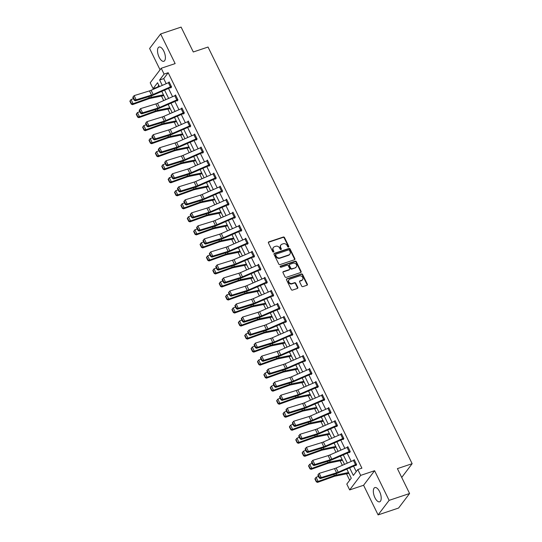 <?xml version="1.0" encoding="UTF-8"?>
<svg xmlns="http://www.w3.org/2000/svg" width="542" height="542" viewBox="0 0 542 542"><rect width="100%" height="100%" fill="white"/><g stroke="black" fill="none" stroke-linecap="round" stroke-linejoin="round"><path stroke-width="0.81" d="M288.5 247.05A0.664 0.569 37.2 0 0 288.778 246.285L284.516 237.579A0.942 0.813 37.2 0 0 283.31 237.03L268.839 241.874A0.942 0.813 37.2 0 0 268.439 242.958L272.701 251.671A0.664 0.569 37.2 0 0 273.825 251.292L273.276 250.167A3.022 2.595 37.2 0 1 273.439 247.477A3.022 2.595 37.2 0 1 274.564 246.678L275.77 246.278A3.022 2.595 37.2 0 1 279.625 248.04L280.18 249.164A0.664 0.569 37.2 0 0 281.305 248.792L280.749 247.66A3.022 2.595 37.2 0 1 280.912 244.977A3.022 2.595 37.2 0 1 282.036 244.178L283.242 243.771A3.022 2.595 37.2 0 1 287.104 245.533L287.653 246.664A0.664 0.569 37.2 0 0 288.5 247.05M288.54 247.03A0.664 0.569 37.2 0 0 288.48 246.678L284.218 237.972A0.942 0.813 37.2 0 0 283.012 237.416L268.541 242.267A0.942 0.813 37.2 0 0 268.371 242.342M273.588 252.037A0.664 0.569 37.2 0 0 273.527 251.684L272.978 250.56L273.276 250.167M281.068 249.53A0.664 0.569 37.2 0 0 281.007 249.185L280.451 248.053L280.749 247.66M379.59 491.628A7.507 3.313 -108.5 0 0 374.888 487.57A7.507 3.313 -108.5 0 0 374.949 497.752A7.507 3.313 -108.5 0 0 379.651 501.811A7.507 3.313 -108.5 0 0 379.59 491.628M163.779 51.104A7.507 3.313 -108.5 0 0 159.077 47.046A7.507 3.313 -108.5 0 0 159.138 57.228A7.507 3.313 -108.5 0 0 163.84 61.287A7.507 3.313 -108.5 0 0 163.779 51.104M301.67 286.068A0.942 0.813 37.2 0 0 302.876 286.616L306.935 285.261A0.942 0.813 37.2 0 0 307.341 284.171L302.599 274.496A0.942 0.813 37.2 0 0 301.399 273.947L286.928 278.791A0.942 0.813 37.2 0 0 286.522 279.882L291.264 289.55A0.942 0.813 37.2 0 0 292.47 290.106L297.368 288.459A0.942 0.813 37.2 0 0 297.775 287.375L295.742 283.236A0.942 0.813 37.2 0 0 294.543 282.687L292.111 283.5A2.527 2.168 37.2 0 1 289.238 282.572A2.527 2.168 37.2 0 1 289.022 279.78A2.527 2.168 37.2 0 1 289.963 279.11L299.489 275.925A2.527 2.168 37.2 0 1 302.355 276.847A2.527 2.168 37.2 0 1 302.572 279.645A2.527 2.168 37.2 0 1 301.637 280.309L300.044 280.837A0.942 0.813 37.2 0 0 299.645 281.928L301.67 286.068M409.589 493.511L398.58 508.044L378.099 514.9L389.115 500.361L409.589 493.511L397.401 468.627L412.144 463.688L208.033 47.046L193.291 51.985L181.103 27.1L160.628 33.956L175.147 63.597L161.225 68.258L164.09 74.105L168.183 72.73L361.907 468.166L357.808 469.541L360.674 475.381L349.658 489.921L346.799 484.074L351.263 478.186L346.812 469.108M389.115 500.361L374.597 470.72L360.674 475.381M294.448 259.767A0.942 0.813 37.2 0 0 294.855 258.683L290.112 249.008A0.942 0.813 37.2 0 0 288.906 248.46L274.442 253.304A0.942 0.813 37.2 0 0 274.035 254.394L278.778 264.062A0.942 0.813 37.2 0 0 279.977 264.618L294.448 259.767M296.359 261.752L301.095 271.427A0.942 0.813 37.2 0 1 300.695 272.511L286.223 277.362A0.942 0.813 37.2 0 1 285.017 276.806L282.992 272.667A0.942 0.813 37.2 0 1 283.391 271.583L289.259 269.618A0.942 0.813 37.2 0 0 289.665 268.527L288.317 265.783A0.942 0.813 37.2 0 0 287.111 265.234L281.007 267.274A0.664 0.569 37.2 0 1 280.444 266.129L295.153 261.203A0.942 0.813 37.2 0 1 296.359 261.752L296.061 262.145L300.796 271.82L301.095 271.427M160.628 33.956L149.612 48.489L160.053 69.803M401.724 477.448L412.144 463.688M168.183 72.73L163.718 78.624L166.191 83.671M168.515 88.414L172.573 96.7M174.897 101.442L178.955 109.721M181.279 114.464L185.337 122.749M187.654 127.492L191.712 135.778M194.036 140.52L198.094 148.799M200.418 153.542L204.476 161.828M206.8 166.57L210.858 174.849M213.182 179.592L217.24 187.878M219.564 192.62L223.622 200.899M225.946 205.642L230.004 213.927M232.322 218.67L236.38 226.956M238.704 231.698L242.762 239.977M245.086 244.72L249.144 253.006M251.468 257.748L255.526 266.027M257.85 270.77L261.908 279.055M264.232 283.798L268.29 292.077M270.614 296.82L274.672 305.105M276.989 309.848L281.047 318.134M283.371 322.869L287.429 331.155M289.753 335.898L293.811 344.184M296.135 348.926L300.193 357.205M302.517 361.948L306.576 370.233M308.899 374.976L312.958 383.255M315.281 387.997L319.34 396.283M321.657 401.026L325.715 409.305M328.039 414.047L332.097 422.333M334.421 427.076L338.479 435.362M340.803 440.104L344.861 448.383M347.185 453.126L351.243 461.411M353.567 466.154L356.243 471.615M169.334 82.343L171.367 86.524A3.367 0.874 153.9 0 0 170.439 86.883L153.149 94.457A4.81 1.247 -26.1 0 1 151.53 95.067L136.171 99.803L135.283 100.832L150.642 96.097A7.222 1.87 153.9 0 0 153.074 95.182L170.357 87.608L170.845 87.919L171.59 86.937L169.131 81.923L168.609 82.614M177.017 100.527L177.227 100.941L177.966 99.958L175.513 94.952L174.991 95.643M182.098 108.393L184.131 112.573A3.367 0.874 153.9 0 0 183.196 112.932L165.913 120.507A4.81 1.247 -26.1 0 1 164.294 121.117L148.935 125.852L148.041 126.882L163.406 122.146A7.222 1.87 153.9 0 0 165.832 121.232L183.121 113.657L183.602 113.969L184.348 112.987L181.895 107.973L181.374 108.664M189.578 125.961L187.532 121.787A3.367 0.874 153.9 0 1 188.467 121.422L190.513 125.602A3.367 0.874 153.9 0 0 189.578 125.961L172.295 133.535A4.81 1.247 -26.1 0 1 170.676 134.145L155.317 138.874L154.423 139.904L169.781 135.175A7.222 1.87 153.9 0 0 172.214 134.26L189.497 126.686L189.985 126.991L190.73 126.008L188.277 121.001L187.756 121.693M196.163 139.599L196.367 140.019L197.112 139.037L194.659 134.03L194.131 134.721M201.245 147.471L203.27 151.652A3.367 0.874 153.9 0 0 202.342 152.011L185.059 159.585A4.81 1.247 -26.1 0 1 183.44 160.195L168.074 164.931L167.187 165.954L182.546 161.225A7.222 1.87 153.9 0 0 184.978 160.31L202.261 152.736L202.749 153.047L203.494 152.065L201.041 147.051L200.513 147.742M208.927 165.656L209.131 166.069L209.876 165.086L207.417 160.08L206.895 160.771M215.303 178.677L215.513 179.097L216.258 178.115L213.799 173.101L213.277 173.792M220.384 186.543L222.416 190.73A3.367 0.874 153.9 0 0 221.488 191.089L204.198 198.663A4.81 1.247 -26.1 0 1 202.579 199.266L187.22 204.002L186.326 205.032L201.692 200.296A7.222 1.87 153.9 0 0 204.117 199.381L221.671 191.705L221.895 192.119L222.633 191.136L220.181 186.13L219.659 186.821M228.067 204.727L228.27 205.147L229.015 204.165L226.563 199.151L226.041 199.842M235.194 216.773L235.174 216.78A3.367 0.874 153.9 0 0 234.246 217.139L216.963 224.713A4.81 1.247 -26.1 0 1 215.343 225.323L199.984 230.052L199.09 231.082L214.449 226.346A7.222 1.87 153.9 0 0 216.881 225.438L234.164 217.864L234.652 218.169L235.397 217.186L232.945 212.179L232.423 212.87M239.53 225.621L241.556 229.801A3.367 0.874 153.9 0 0 240.628 230.16L223.345 237.735A4.81 1.247 -26.1 0 1 221.725 238.345L206.36 243.08L205.472 244.11L220.831 239.374A7.222 1.87 153.9 0 0 223.263 238.46L240.546 230.885L241.034 231.197L241.779 230.215L239.327 225.208L238.798 225.892M247.213 243.805L247.416 244.225L248.161 243.243L245.709 238.229L245.18 238.92M252.294 251.671L254.32 255.851A3.367 0.874 153.9 0 0 253.392 256.217L236.102 263.785A4.81 1.247 -26.1 0 1 234.483 264.394L219.124 269.13L218.236 270.16L233.595 265.424A7.222 1.87 153.9 0 0 236.027 264.51L253.575 256.833L253.798 257.247L254.544 256.264L252.084 251.258L251.563 251.949M259.774 269.238L257.728 265.065A3.367 0.874 153.9 0 1 258.656 264.706L260.702 268.879A3.367 0.874 153.9 0 0 259.774 269.238L242.484 276.813A4.81 1.247 -26.1 0 1 240.865 277.423L225.506 282.158L224.618 283.188L239.977 278.452A7.222 1.87 153.9 0 0 242.403 277.538L259.693 269.963L260.18 270.275L260.926 269.293L258.466 264.279L257.945 264.97M266.352 282.883L266.562 283.297L267.301 282.314L264.848 277.308L264.327 277.999M271.434 290.749L273.466 294.929A3.367 0.874 153.9 0 0 272.531 295.288L255.248 302.863A4.81 1.247 -26.1 0 1 253.629 303.473L238.27 308.208L237.376 309.238L252.741 304.502A7.222 1.87 153.9 0 0 255.167 303.588L272.457 296.013L272.938 296.325L273.683 295.343L271.23 290.329L270.709 291.02M279.116 308.933L279.32 309.346L280.065 308.364L277.612 303.357L277.091 304.048M285.498 321.955L285.702 322.375L286.447 321.392L283.994 316.386L283.466 317.07M290.58 329.827L292.605 334.007A3.367 0.874 153.9 0 0 291.677 334.367L274.394 341.941A4.81 1.247 -26.1 0 1 272.775 342.551L257.409 347.286L256.522 348.31L271.881 343.581A7.222 1.87 153.9 0 0 274.313 342.666L291.596 335.091L292.084 335.403L292.829 334.421L290.377 329.407L289.848 330.098M298.263 348.005L298.466 348.425L299.211 347.442L296.752 342.436L296.23 343.127M303.337 355.877L305.37 360.057A3.367 0.874 153.9 0 0 304.441 360.416L287.152 367.991A4.81 1.247 -26.1 0 1 285.532 368.601L270.173 373.336L269.286 374.366L284.645 369.63A7.222 1.87 153.9 0 0 287.07 368.716L304.36 361.141L304.848 361.453L305.586 360.471L303.134 355.457L302.612 356.148M310.823 373.445L308.777 369.265A3.367 0.874 153.9 0 1 309.706 368.906L311.752 373.079A3.367 0.874 153.9 0 0 310.823 373.445L293.534 381.012A4.81 1.247 -26.1 0 1 291.914 381.622L276.555 386.358L275.661 387.388L291.027 382.652A7.222 1.87 153.9 0 0 293.452 381.737L311.006 374.061L311.23 374.475L311.968 373.492L309.516 368.485L308.994 369.177M317.402 387.083L317.605 387.503L318.35 386.521L315.898 381.507L315.376 382.198M323.784 400.111L323.987 400.524L324.733 399.542L322.28 394.535L321.758 395.226M330.166 413.133L330.369 413.553L331.115 412.57L328.662 407.557L328.134 408.248M336.548 426.161L336.751 426.574L337.497 425.592L335.044 420.585L334.516 421.276M341.629 434.027L343.655 438.207A3.367 0.874 153.9 0 0 342.727 438.566L325.437 446.141A4.81 1.247 -26.1 0 1 323.818 446.75L308.459 451.486L307.571 452.516L322.93 447.78A7.222 1.87 153.9 0 0 325.363 446.865L342.646 439.291L343.133 439.603L343.879 438.62L341.419 433.614L340.898 434.305M349.305 452.211L349.515 452.631L350.254 451.649L347.801 446.635L347.28 447.326M354.387 460.077L356.419 464.257A3.367 0.874 153.9 0 0 355.491 464.623L338.201 472.19A4.81 1.247 -26.1 0 1 336.582 472.8L321.223 477.536L320.329 478.566L335.694 473.83A7.222 1.87 153.9 0 0 338.12 472.915L355.674 465.239L355.891 465.653L356.636 464.67L354.183 459.663L353.662 460.354M158.738 85.196L157.315 87.56M161.482 96.07L163.691 100.588M167.864 109.098L170.073 113.617M174.246 122.126L176.455 126.638M180.622 135.148L182.837 139.667M187.004 148.176L189.219 152.688M193.386 161.198L195.601 165.716M199.768 174.226L201.983 178.738M206.15 187.247L208.358 191.766M212.532 200.276L214.74 204.795M218.914 213.297L221.122 217.816M225.289 226.326L227.505 230.845M231.671 239.354L233.887 243.866M238.053 252.376L240.269 256.894M244.435 265.404L246.651 269.916M250.817 278.425L253.026 282.944M257.199 291.454L259.408 295.973M263.581 304.475L265.79 308.994M269.957 317.504L272.172 322.023M276.339 330.532L278.554 335.044M282.721 343.553L284.936 348.072M289.103 356.582L291.318 361.094M295.485 369.603L297.693 374.122M301.867 382.632L304.076 387.144M308.249 395.653L310.458 400.172M314.624 408.682L316.84 413.2M321.006 421.71L323.222 426.222M327.388 434.731L329.604 439.25M333.77 447.76L335.986 452.272M340.152 460.781L342.361 465.3M346.534 473.81L349.692 480.253M374.597 470.72L363.58 485.259L378.099 514.9M363.58 485.259L349.658 489.921M157.166 87.269L153.074 88.637L150.209 82.797L161.225 68.258M349.637 467.868L353.343 475.436L357.808 469.541M164.09 74.105L159.619 79.992L162.268 85.392M164.592 90.135L168.65 98.42M170.974 103.163L175.025 111.442M177.349 116.184L181.407 124.47M183.731 129.213L187.789 137.492M190.113 142.234L194.172 150.52M196.495 155.263L200.554 163.548M202.877 168.284L206.936 176.57M209.259 181.313L213.318 189.598M215.635 194.341L219.693 202.62M222.017 207.362L226.075 215.648M228.399 220.391L232.457 228.67M234.781 233.412L238.839 241.698M241.163 246.441L245.221 254.72M247.545 259.462L251.603 267.748M253.927 272.49L257.985 280.776M260.302 285.519L264.361 293.798M266.684 298.54L270.743 306.826M273.066 311.569L277.125 319.848M279.448 324.59L283.507 332.876M285.83 337.619L289.889 345.898M292.213 350.64L296.271 358.926M298.595 363.668L302.653 371.954M304.97 376.697L309.028 384.976M311.352 389.718L315.41 398.004M317.734 402.747L321.792 411.026M324.116 415.768L328.174 424.054M330.498 428.797L334.556 437.076M336.88 441.818L340.938 450.104M343.262 454.846L347.32 463.132M159.443 86.632L157.539 82.743L153.074 88.637M344.495 464.365L340.437 456.086M338.113 451.344L334.055 443.058M331.731 438.315L327.673 430.03M325.349 425.287L321.291 417.008M318.967 412.266L314.909 403.98M312.585 399.237L308.527 390.958M306.203 386.216L302.151 377.93M299.828 373.187L295.769 364.908M293.446 360.166L289.387 351.88M287.064 347.137L283.005 338.858M280.681 334.116L276.623 325.83M274.299 321.088L270.241 312.802M267.917 308.059L263.859 299.78M261.535 295.038L257.484 286.752M255.16 282.009L251.102 273.73M248.778 268.988L244.72 260.702M242.396 255.959L238.338 247.68M236.014 242.938L231.956 234.652M229.632 229.91L225.574 221.624M223.25 216.881L219.192 208.602M216.868 203.86L212.816 195.574M210.492 190.831L206.434 182.552M204.11 177.81L200.052 169.524M197.728 164.782L193.67 156.502M191.346 151.76L187.288 143.474M184.964 138.732L180.906 130.446M178.582 125.703L174.524 117.424M172.2 112.682L168.149 104.396M165.825 99.653L161.767 91.374M163.718 78.624L159.619 79.992M280.912 244.977L280.614 245.363A3.022 2.595 37.2 0 0 280.451 248.053M273.439 247.477L273.141 247.87A3.022 2.595 37.2 0 0 272.978 250.56M294.618 259.693A0.942 0.813 37.2 0 0 294.557 259.076L289.814 249.401A0.942 0.813 37.2 0 0 288.615 248.853L274.144 253.697A0.942 0.813 37.2 0 0 273.974 253.778M289.428 250.289A0.664 0.569 37.2 0 0 288.588 249.903L275.885 254.157A0.664 0.569 37.2 0 0 275.607 254.916L276.183 256.109A3.022 2.595 37.2 0 0 280.045 257.87L288.723 254.964A3.022 2.595 37.2 0 0 289.848 254.164A3.022 2.595 37.2 0 0 290.011 251.474L289.428 250.289M275.641 254.333L275.343 254.726A0.664 0.569 37.2 0 0 275.309 255.309L275.607 254.916M289.848 254.164L289.55 254.557A3.022 2.595 37.2 0 1 288.425 255.357L279.747 258.263A3.022 2.595 37.2 0 1 275.892 256.502L275.309 255.309M300.857 272.436A0.942 0.813 37.2 0 0 300.796 271.82M289.611 269.367L289.313 269.76A0.942 0.813 37.2 0 1 288.961 270.011L283.093 271.976A0.942 0.813 37.2 0 0 282.931 272.05M296.061 262.145A0.942 0.813 37.2 0 0 294.855 261.596L280.146 266.522A0.664 0.569 37.2 0 0 280.099 266.542M295.349 267.579A2.527 2.168 37.2 0 0 296.291 266.915A2.527 2.168 37.2 0 0 296.067 264.117A2.527 2.168 37.2 0 0 293.202 263.195L289.848 264.313A0.942 0.813 37.2 0 0 289.442 265.404L290.79 268.148A0.942 0.813 37.2 0 0 291.996 268.703L295.051 267.972A2.527 2.168 37.2 0 0 295.993 267.308L296.291 266.915M289.496 264.564L289.198 264.957A0.942 0.813 37.2 0 0 289.143 265.797L289.442 265.404M295.051 267.972L291.698 269.096A0.942 0.813 37.2 0 1 290.492 268.541L289.143 265.797M302.572 279.645L302.28 280.038A2.527 2.168 37.2 0 1 301.338 280.702L299.746 281.23A0.942 0.813 37.2 0 0 299.584 281.312M289.022 279.78L288.723 280.173A2.527 2.168 37.2 0 0 288.94 282.965A2.527 2.168 37.2 0 0 291.813 283.893L292.111 283.5M297.538 288.385A0.942 0.813 37.2 0 0 297.477 287.768L295.444 283.629A0.942 0.813 37.2 0 0 294.245 283.073L291.813 283.893M307.104 285.18A0.942 0.813 37.2 0 0 307.043 284.564L302.3 274.889A0.942 0.813 37.2 0 0 301.101 274.34L286.63 279.184A0.942 0.813 37.2 0 0 286.461 279.265M130.094 100.832L129.856 101.205L131.286 104.125L131.523 103.752L130.094 100.832L131.056 99.532L133.454 98.671M131.056 99.532L133.102 103.705L149.287 97.878A7.222 1.87 -26.1 0 1 151.516 97.235L163.44 94.803M131.523 103.752L133.102 103.705L132.505 104.64L131.286 104.125M163.833 95.595L150.181 98.38A4.81 1.247 153.9 0 0 148.698 98.807L132.505 104.64M170.622 87.506L171.34 87.269M132.776 97.289L134.125 95.629L136.171 99.803L134.565 99.803L133.129 96.882L132.776 97.289L134.206 100.216L134.565 99.803M169.321 82.35A3.367 0.874 153.9 0 0 168.393 82.709L151.103 90.284A4.81 1.247 -26.1 0 1 149.484 90.893L134.125 95.629L133.129 96.882M134.206 100.216L135.283 100.832M136.476 113.854L136.238 114.227L137.668 117.153L137.905 116.781L136.476 113.854L137.438 112.56L139.829 111.693M137.438 112.56L139.484 116.733L155.669 110.907A7.222 1.87 -26.1 0 1 157.898 110.256L169.822 107.824M137.905 116.781L139.484 116.733L138.887 117.661L137.668 117.153M170.215 108.617L156.563 111.401A4.81 1.247 153.9 0 0 155.08 111.835L138.887 117.661M142.858 126.882L142.621 127.255L144.05 130.175L144.287 129.802L142.858 126.882L143.82 125.581L146.211 124.721M143.82 125.581L145.859 129.762L162.051 123.928A7.222 1.87 -26.1 0 1 164.28 123.285L176.204 120.852M144.287 129.802L145.859 129.762L145.27 130.69L144.05 130.175M176.597 121.645L162.939 124.43A4.81 1.247 153.9 0 0 161.455 124.856L145.27 130.69M177.762 99.545L177.749 99.552A3.367 0.874 153.9 0 0 176.821 99.911L159.531 107.485A4.81 1.247 -26.1 0 1 157.912 108.095L142.553 112.824L141.658 113.854L157.024 109.118A7.222 1.87 153.9 0 0 159.45 108.21L177.715 100.29M139.159 110.317L140.507 108.651L142.553 112.824L140.947 112.831L139.511 109.904L139.159 110.317L140.588 113.237L140.947 112.831M177.749 99.552L175.703 95.372A3.367 0.874 153.9 0 0 174.775 95.738L157.485 103.305A4.81 1.247 -26.1 0 1 155.866 103.915L140.507 108.651L139.511 109.904M140.588 113.237L141.658 113.854M183.386 113.556L184.097 113.319M145.541 123.339L146.889 121.679L148.935 125.852L147.322 125.852L145.893 122.932L145.541 123.339L146.97 126.266L147.322 125.852M182.085 108.4A3.367 0.874 153.9 0 0 181.157 108.759L163.867 116.334A4.81 1.247 -26.1 0 1 162.248 116.943L146.889 121.679L145.893 122.932M146.97 126.266L148.041 126.882M149.233 139.904L148.996 140.276L150.432 143.203L150.669 142.831L149.233 139.904L150.195 138.61L152.593 137.749M150.195 138.61L152.241 142.783L168.433 136.957A7.222 1.87 -26.1 0 1 170.662 136.313L182.586 133.874M150.669 142.831L152.241 142.783L151.652 143.711L150.432 143.203M182.972 134.667L169.321 137.458A4.81 1.247 153.9 0 0 167.837 137.885L151.652 143.711M155.615 152.932L155.378 153.305L156.814 156.225L157.051 155.852L155.615 152.932L156.577 151.638L158.975 150.771M156.577 151.638L158.623 155.811L174.815 149.978A7.222 1.87 -26.1 0 1 177.038 149.335L188.968 146.902M157.051 155.852L158.623 155.811L158.027 156.74L156.814 156.225M189.354 147.695L175.703 150.48A4.81 1.247 153.9 0 0 174.219 150.913L158.027 156.74M161.997 165.96L161.76 166.333L163.189 169.253L163.433 168.88L161.997 165.96L162.959 164.66L165.357 163.799M162.959 164.66L165.005 168.833L181.197 163.006A7.222 1.87 -26.1 0 1 183.42 162.363L195.35 159.924M163.433 168.88L165.005 168.833L164.409 169.768L163.189 169.253M195.737 160.717L182.085 163.508A4.81 1.247 153.9 0 0 180.601 163.935L164.409 169.768M189.768 126.584L190.479 126.34M151.916 136.367L153.271 134.701L155.317 138.874L153.704 138.881L152.275 135.954L151.916 136.367L153.352 139.287L153.704 138.881M187.532 121.787L170.249 129.362A4.81 1.247 -26.1 0 1 168.63 129.965L153.271 134.701L152.275 135.954M153.352 139.287L154.423 139.904M196.909 138.617L196.888 138.623A3.367 0.874 153.9 0 0 195.96 138.982L178.677 146.557A4.81 1.247 -26.1 0 1 177.058 147.167L161.692 151.902L160.805 152.932L176.164 148.196A7.222 1.87 153.9 0 0 178.596 147.282L196.861 139.369M158.298 149.396L159.653 147.729L161.692 151.902L160.086 151.902L158.657 148.982L158.298 149.396L159.734 152.316L160.086 151.902M196.888 138.623L194.842 134.45A3.367 0.874 153.9 0 0 193.914 134.809L176.631 142.383A4.81 1.247 -26.1 0 1 175.012 142.993L159.653 147.729L158.657 148.982M159.734 152.316L160.805 152.932M202.525 152.634L203.243 152.39M164.68 162.417L166.028 160.75L168.074 164.931L166.469 164.931L165.039 162.004L164.68 162.417L166.109 165.344L166.469 164.931M201.224 147.478A3.367 0.874 153.9 0 0 200.296 147.837L183.013 155.412A4.81 1.247 -26.1 0 1 181.394 156.021L166.028 160.75L165.039 162.004M166.109 165.344L167.187 165.954M168.379 178.982L168.142 179.355L169.571 182.275L169.809 181.909L168.379 178.982L169.341 177.688L171.739 176.821M169.341 177.688L171.387 181.861L187.579 176.028A7.222 1.87 -26.1 0 1 189.802 175.384L201.732 172.952M169.809 181.909L171.387 181.861L170.791 182.79L169.571 182.275M202.119 173.745L188.467 176.529A4.81 1.247 153.9 0 0 186.983 176.963L170.791 182.79M208.724 165.039L206.678 160.859A3.367 0.874 153.9 0 1 207.606 160.5L209.652 164.673A3.367 0.874 153.9 0 0 208.724 165.039L191.434 172.607A4.81 1.247 -26.1 0 1 189.815 173.216L174.456 177.952L173.569 178.982L188.928 174.246A7.222 1.87 153.9 0 0 191.36 173.332L209.625 165.418M171.062 175.445L172.41 173.779L174.456 177.952L172.851 177.952L171.414 175.032L171.062 175.445L172.492 178.365L172.851 177.952M206.678 160.859L189.395 168.433A4.81 1.247 -26.1 0 1 187.776 169.043L172.41 173.779L171.414 175.032M172.492 178.365L173.569 178.982M174.761 192.01L174.524 192.383L175.954 195.303L176.191 194.93L174.761 192.01L175.723 190.709L178.115 189.849M175.723 190.709L177.769 194.883L193.955 189.056A7.222 1.87 -26.1 0 1 196.184 188.413L208.108 185.974M176.191 194.93L177.769 194.883L177.173 195.818L175.954 195.303M208.501 186.773L194.849 189.558A4.81 1.247 153.9 0 0 193.365 189.985L177.173 195.818M216.048 177.695L216.034 177.701A3.367 0.874 153.9 0 0 215.106 178.061L197.816 185.635A4.81 1.247 -26.1 0 1 196.197 186.245L180.838 190.98L179.951 192.01L195.31 187.275A7.222 1.87 153.9 0 0 197.735 186.36L216.007 178.447M177.444 188.467L178.792 186.807L180.838 190.98L179.233 190.98L177.796 188.06L177.444 188.467L178.874 191.394L179.233 190.98M214.002 173.521L213.988 173.528A3.367 0.874 153.9 0 0 213.06 173.887L195.77 181.462A4.81 1.247 -26.1 0 1 194.151 182.071L178.792 186.807L177.796 188.06M178.874 191.394L179.951 192.01M181.143 205.032L180.906 205.404L182.336 208.331L182.573 207.959L181.143 205.032L182.105 203.738L184.497 202.871M182.105 203.738L184.151 207.911L200.337 202.085A7.222 1.87 -26.1 0 1 202.566 201.434L214.49 199.002M182.573 207.959L184.151 207.911L183.555 208.839L182.336 208.331M214.883 199.795L201.231 202.579A4.81 1.247 153.9 0 0 199.747 203.013L183.555 208.839M221.671 191.705L222.383 191.468M183.826 201.495L185.174 199.829L187.22 204.002L185.615 204.002L184.178 201.082L183.826 201.495L185.256 204.415L185.615 204.002M220.37 186.55A3.367 0.874 153.9 0 0 219.442 186.915L202.152 194.483A4.81 1.247 -26.1 0 1 200.533 195.093L185.174 199.829L184.178 201.082M185.256 204.415L186.326 205.032M187.525 218.06L187.288 218.433L188.718 221.353L188.955 220.98L187.525 218.06L188.487 216.759L190.879 215.899M188.487 216.759L190.527 220.94L206.719 215.106A7.222 1.87 -26.1 0 1 208.948 214.463L220.872 212.03M188.955 220.98L190.527 220.94L189.937 221.868L188.718 221.353M221.265 212.823L207.606 215.608A4.81 1.247 153.9 0 0 206.123 216.034L189.937 221.868M228.812 203.745L228.799 203.751A3.367 0.874 153.9 0 0 227.864 204.11L210.581 211.685A4.81 1.247 -26.1 0 1 208.961 212.295L193.602 217.03L192.708 218.06L208.074 213.324A7.222 1.87 153.9 0 0 210.499 212.41L228.765 204.497M190.201 214.517L191.556 212.857L193.602 217.03L191.99 217.03L190.56 214.11L190.201 214.517L191.638 217.444L191.99 217.03M226.766 199.571L226.752 199.578A3.367 0.874 153.9 0 0 225.824 199.937L208.535 207.511A4.81 1.247 -26.1 0 1 206.915 208.121L191.556 212.857L190.56 214.11M191.638 217.444L192.708 218.06M193.9 231.082L193.663 231.454L195.1 234.381L195.337 234.008L193.9 231.082L194.863 229.788L197.261 228.927M194.863 229.788L196.909 233.961L213.101 228.135A7.222 1.87 -26.1 0 1 215.33 227.484L227.254 225.052M195.337 234.008L196.909 233.961L196.312 234.889L195.1 234.381M227.64 225.845L213.988 228.636A4.81 1.247 153.9 0 0 212.505 229.063L196.312 234.889M234.435 217.762L235.147 217.518M196.583 227.545L197.938 225.878L199.984 230.052L198.372 230.059L196.942 227.132L196.583 227.545L198.02 230.465L198.372 230.059M233.148 212.6L233.135 212.6A3.367 0.874 153.9 0 0 232.2 212.965L214.917 220.533A4.81 1.247 -26.1 0 1 213.297 221.143L197.938 225.878L196.942 227.132M198.02 230.465L199.09 231.082M200.283 244.11L200.045 244.483L201.482 247.403L201.719 247.03L200.283 244.11L201.245 242.809L203.643 241.949M201.245 242.809L203.291 246.989L219.483 241.156A7.222 1.87 -26.1 0 1 221.705 240.512L233.636 238.08M201.719 247.03L203.291 246.989L202.694 247.918L201.482 247.403M234.022 238.873L220.37 241.657A4.81 1.247 153.9 0 0 218.887 242.091L202.694 247.918M240.811 230.784L241.529 230.546M202.965 240.573L204.32 238.907L206.36 243.08L204.754 243.08L203.325 240.16L202.965 240.573L204.402 243.493L204.754 243.08M239.51 225.628A3.367 0.874 153.9 0 0 238.582 225.987L221.299 233.561A4.81 1.247 -26.1 0 1 219.679 234.171L204.32 238.907L203.325 240.16M204.402 243.493L205.472 244.11M206.665 257.138L206.427 257.504L207.857 260.431L208.101 260.058L206.665 257.138L207.627 255.838L210.025 254.977M207.627 255.838L209.673 260.011L225.865 254.184A7.222 1.87 -26.1 0 1 228.087 253.541L240.018 251.102M208.101 260.058L209.673 260.011L209.077 260.946L207.857 260.431M240.404 251.894L226.752 254.686A4.81 1.247 153.9 0 0 225.269 255.113L209.077 260.946M247.958 242.823L247.938 242.83A3.367 0.874 153.9 0 0 247.01 243.189L229.727 250.763A4.81 1.247 -26.1 0 1 228.107 251.373L212.742 256.109L211.854 257.132L227.213 252.403A7.222 1.87 153.9 0 0 229.645 251.488L247.911 243.568M209.347 253.595L210.696 251.928L212.742 256.109L211.136 256.109L209.707 253.182L209.347 253.595L210.777 256.515L211.136 256.109M247.938 242.83L245.892 238.656A3.367 0.874 153.9 0 0 244.964 239.015L227.681 246.59A4.81 1.247 -26.1 0 1 226.061 247.199L210.696 251.928L209.707 253.182M210.777 256.515L211.854 257.132M213.047 270.16L212.81 270.533L214.239 273.453L214.476 273.08L213.047 270.16L214.009 268.866L216.407 267.999M214.009 268.866L216.055 273.039L232.247 267.206A7.222 1.87 -26.1 0 1 234.469 266.562L246.4 264.13M214.476 273.08L216.055 273.039L215.459 273.967L214.239 273.453M246.786 264.923L233.135 267.707A4.81 1.247 153.9 0 0 231.651 268.141L215.459 273.967M253.575 256.833L254.293 256.596M215.73 266.623L217.078 264.957L219.124 269.13L217.518 269.13L216.082 266.21L215.73 266.623L217.159 269.543L217.518 269.13M252.274 251.678A3.367 0.874 153.9 0 0 251.346 252.037L234.063 259.611A4.81 1.247 -26.1 0 1 232.443 260.221L217.078 264.957L216.082 266.21M217.159 269.543L218.236 270.16M219.429 283.188L219.192 283.561L220.621 286.481L220.858 286.108L219.429 283.188L220.391 281.887L222.782 281.027M220.391 281.887L222.437 286.061L238.622 280.234A7.222 1.87 -26.1 0 1 240.851 279.591L252.775 277.152M220.858 286.108L222.437 286.061L221.841 286.996L220.621 286.481M253.168 277.944L239.517 280.736A4.81 1.247 153.9 0 0 238.033 281.163L221.841 286.996M259.957 269.862L260.668 269.625M222.112 279.645L223.46 277.978L225.506 282.158L223.9 282.158L222.464 279.238L222.112 279.645L223.541 282.572L223.9 282.158M257.728 265.065L240.438 272.64A4.81 1.247 -26.1 0 1 238.819 273.249L223.46 277.978L222.464 279.238M223.541 282.572L224.618 283.188M225.811 296.21L225.574 296.582L227.003 299.509L227.24 299.137L225.811 296.21L226.773 294.916L229.164 294.049M226.773 294.916L228.819 299.089L245.004 293.263A7.222 1.87 -26.1 0 1 247.233 292.612L259.157 290.18M227.24 299.137L228.819 299.089L228.223 300.017L227.003 299.509M259.55 290.973L245.899 293.757A4.81 1.247 153.9 0 0 244.415 294.191L228.223 300.017M267.098 281.901L267.084 281.901A3.367 0.874 153.9 0 0 266.156 282.267L248.866 289.841A4.81 1.247 -26.1 0 1 247.247 290.444L231.888 295.18L230.994 296.21L246.359 291.474A7.222 1.87 153.9 0 0 248.785 290.559L267.05 282.646M228.494 292.673L229.842 291.007L231.888 295.18L230.275 295.18L228.846 292.26L228.494 292.673L229.923 295.593L230.275 295.18M265.052 277.721L265.038 277.728A3.367 0.874 153.9 0 0 264.11 278.093L246.82 285.661A4.81 1.247 -26.1 0 1 245.201 286.271L229.842 291.007L228.846 292.26M229.923 295.593L230.994 296.21M232.193 309.238L231.956 309.611L233.385 312.531L233.622 312.158L232.193 309.238L233.155 307.937L235.546 307.077M233.155 307.937L235.194 312.111L251.386 306.284A7.222 1.87 -26.1 0 1 253.615 305.641L265.539 303.208M233.622 312.158L235.194 312.111L234.605 313.046L233.385 312.531M265.926 304.001L252.274 306.786A4.81 1.247 153.9 0 0 250.79 307.212L234.605 313.046M272.721 295.912L273.432 295.675M234.869 305.695L236.224 304.035L238.27 308.208L236.658 308.208L235.228 305.288L234.869 305.695L236.305 308.622L236.658 308.208M271.42 290.756A3.367 0.874 153.9 0 0 270.492 291.115L253.202 298.689A4.81 1.247 -26.1 0 1 251.583 299.299L236.224 304.035L235.228 305.288M236.305 308.622L237.376 309.238M238.568 322.26L238.331 322.632L239.767 325.559L240.004 325.186L238.568 322.26L239.53 320.966L241.928 320.105M239.53 320.966L241.576 325.139L257.768 319.313A7.222 1.87 -26.1 0 1 259.997 318.662L271.921 316.23M240.004 325.186L241.576 325.139L240.98 326.067L239.767 325.559M272.308 317.023L258.656 319.807A4.81 1.247 153.9 0 0 257.172 320.241L240.98 326.067M279.862 307.951L279.841 307.958A3.367 0.874 153.9 0 0 278.913 308.317L261.63 315.891A4.81 1.247 -26.1 0 1 260.011 316.501L244.652 321.23L243.758 322.26L259.117 317.524A7.222 1.87 153.9 0 0 261.549 316.616L279.814 308.696M241.251 318.723L242.606 317.056L244.652 321.23L243.04 321.237L241.61 318.31L241.251 318.723L242.687 321.643L243.04 321.237M279.841 307.958L277.802 303.777A3.367 0.874 153.9 0 0 276.867 304.143L259.584 311.711A4.81 1.247 -26.1 0 1 257.965 312.321L242.606 317.056L241.61 318.31M242.687 321.643L243.758 322.26M244.95 335.288L244.713 335.661L246.149 338.581L246.386 338.208L244.95 335.288L245.912 333.987L248.311 333.127M245.912 333.987L247.958 338.167L264.15 332.334A7.222 1.87 -26.1 0 1 266.373 331.69L278.303 329.258M246.386 338.208L247.958 338.167L247.362 339.096L246.149 338.581M278.69 330.051L265.038 332.835A4.81 1.247 153.9 0 0 263.554 333.262L247.362 339.096M286.244 320.972L286.223 320.979A3.367 0.874 153.9 0 0 285.295 321.338L268.012 328.913A4.81 1.247 -26.1 0 1 266.393 329.522L251.027 334.258L250.14 335.288L265.499 330.552A7.222 1.87 153.9 0 0 267.931 329.638L286.196 321.724M247.633 331.751L248.981 330.085L251.027 334.258L249.422 334.258L247.992 331.338L247.633 331.751L249.069 334.671L249.422 334.258M284.198 316.799L284.177 316.806A3.367 0.874 153.9 0 0 283.249 317.165L265.966 324.739A4.81 1.247 -26.1 0 1 264.347 325.349L248.981 330.085L247.992 331.338M249.069 334.671L250.14 335.288M251.332 348.316L251.095 348.682L252.525 351.609L252.762 351.236L251.332 348.316L252.294 347.016L254.693 346.155M252.294 347.016L254.34 351.189L270.533 345.362A7.222 1.87 -26.1 0 1 272.755 344.719L284.685 342.28M252.762 351.236L254.34 351.189L253.744 352.117L252.525 351.609M285.072 343.072L271.42 345.864A4.81 1.247 153.9 0 0 269.936 346.291L253.744 352.117M291.86 334.99L292.578 334.746M254.015 344.773L255.363 343.106L257.409 347.286L255.804 347.286L254.374 344.36L254.015 344.773L255.445 347.693L255.804 347.286M290.559 329.834A3.367 0.874 153.9 0 0 289.631 330.193L272.348 337.768A4.81 1.247 -26.1 0 1 270.729 338.371L255.363 343.106L254.374 344.36M255.445 347.693L256.522 348.31M257.714 361.338L257.477 361.71L258.907 364.631L259.144 364.258L257.714 361.338L258.676 360.044L261.075 359.177M258.676 360.044L260.722 364.217L276.915 358.384A7.222 1.87 -26.1 0 1 279.137 357.74L291.068 355.308M259.144 364.258L260.722 364.217L260.126 365.145L258.907 364.631M291.454 356.101L277.802 358.885A4.81 1.247 153.9 0 0 276.318 359.319L260.126 365.145M299.001 347.022L298.988 347.029A3.367 0.874 153.9 0 0 298.059 347.395L280.77 354.963A4.81 1.247 -26.1 0 1 279.15 355.572L263.791 360.308L262.904 361.338L278.263 356.602A7.222 1.87 153.9 0 0 280.695 355.688L298.96 347.774M260.397 357.801L261.745 356.135L263.791 360.308L262.186 360.308L260.749 357.388L260.397 357.801L261.827 360.721L262.186 360.308M298.988 347.029L296.941 342.856A3.367 0.874 153.9 0 0 296.013 343.215L278.73 350.789A4.81 1.247 -26.1 0 1 277.104 351.399L261.745 356.135L260.749 357.388M261.827 360.721L262.904 361.338M264.096 374.366L263.859 374.739L265.289 377.659L265.526 377.286L264.096 374.366L265.058 373.065L267.45 372.205M265.058 373.065L267.104 377.239L283.29 371.412A7.222 1.87 -26.1 0 1 285.519 370.769L297.443 368.33M265.526 377.286L267.104 377.239L266.508 378.174L265.289 377.659M297.836 369.122L284.184 371.914A4.81 1.247 153.9 0 0 282.7 372.34L266.508 378.174M304.624 361.04L305.336 360.803M266.779 370.823L268.127 369.156L270.173 373.336L268.568 373.336L267.131 370.41L266.779 370.823L268.209 373.75L268.568 373.336M303.324 355.884A3.367 0.874 153.9 0 0 302.395 356.243L285.106 363.817A4.81 1.247 -26.1 0 1 283.486 364.427L268.127 369.156L267.131 370.41M268.209 373.75L269.286 374.366M270.478 387.388L270.241 387.76L271.671 390.68L271.908 390.315L270.478 387.388L271.44 386.094L273.832 385.226M271.44 386.094L273.486 390.267L289.672 384.434A7.222 1.87 -26.1 0 1 291.901 383.79L303.825 381.358M271.908 390.315L273.486 390.267L272.89 391.195L271.671 390.68M304.218 382.151L290.566 384.935A4.81 1.247 153.9 0 0 289.076 385.369L272.89 391.195M311.006 374.061L311.718 373.824M273.161 383.851L274.509 382.185L276.555 386.358L274.943 386.358L273.514 383.438L273.161 383.851L274.591 386.771L274.943 386.358M308.777 369.265L291.488 376.839A4.81 1.247 -26.1 0 1 289.868 377.449L274.509 382.185L273.514 383.438M274.591 386.771L275.661 387.388M276.86 400.416L276.616 400.789L278.053 403.709L278.29 403.336L276.86 400.416L277.822 399.115L280.214 398.255M277.822 399.115L279.862 403.289L296.054 397.462A7.222 1.87 -26.1 0 1 298.283 396.819L310.207 394.386M278.29 403.336L279.862 403.289L279.272 404.224L278.053 403.709M310.593 395.179L296.941 397.963A4.81 1.247 153.9 0 0 295.458 398.39L279.272 404.224M318.147 386.1L318.134 386.107A3.367 0.874 153.9 0 0 317.199 386.466L299.916 394.041A4.81 1.247 -26.1 0 1 298.296 394.651L282.938 399.386L282.043 400.416L297.409 395.68A7.222 1.87 153.9 0 0 299.834 394.766L318.1 386.853M279.536 396.873L280.892 395.213L282.938 399.386L281.325 399.386L279.896 396.466L279.536 396.873L280.973 399.8L281.325 399.386M318.134 386.107L316.088 381.934A3.367 0.874 153.9 0 0 315.153 382.293L297.87 389.867A4.81 1.247 -26.1 0 1 296.25 390.477L280.892 395.213L279.896 396.466M280.973 399.8L282.043 400.416M283.236 413.438L282.999 413.81L284.435 416.737L284.672 416.364L283.236 413.438L284.198 412.144L286.596 411.276M284.198 412.144L286.244 416.317L302.436 410.49A7.222 1.87 -26.1 0 1 304.665 409.84L316.589 407.408M284.672 416.364L286.244 416.317L285.648 417.245L284.435 416.737M316.975 408.201L303.324 410.985A4.81 1.247 153.9 0 0 301.84 411.419L285.648 417.245M324.529 399.129L324.509 399.136A3.367 0.874 153.9 0 0 323.581 399.495L306.298 407.069A4.81 1.247 -26.1 0 1 304.679 407.679L289.313 412.408L288.425 413.438L303.784 408.702A7.222 1.87 153.9 0 0 306.216 407.794L324.482 399.874M285.919 409.901L287.274 408.234L289.313 412.408L287.707 412.415L286.278 409.488L285.919 409.901L287.355 412.821L287.707 412.415M322.483 394.955L322.47 394.955A3.367 0.874 153.9 0 0 321.535 395.321L304.252 402.889A4.81 1.247 -26.1 0 1 302.632 403.499L287.274 408.234L286.278 409.488M287.355 412.821L288.425 413.438M289.618 426.466L289.381 426.839L290.817 429.759L291.054 429.386L289.618 426.466L290.58 425.165L292.978 424.305M290.58 425.165L292.626 429.345L308.818 423.512A7.222 1.87 -26.1 0 1 311.04 422.868L322.971 420.436M291.054 429.386L292.626 429.345L292.03 430.273L290.817 429.759M323.357 421.229L309.706 424.013A4.81 1.247 153.9 0 0 308.222 424.44L292.03 430.273M330.911 412.15L330.891 412.157A3.367 0.874 153.9 0 0 329.963 412.516L312.68 420.091A4.81 1.247 -26.1 0 1 311.061 420.7L295.695 425.436L294.807 426.466L310.166 421.73A7.222 1.87 153.9 0 0 312.599 420.816L330.864 412.902M292.301 422.929L293.649 421.263L295.695 425.436L294.089 425.436L292.66 422.516L292.301 422.929L293.73 425.849L294.089 425.436M330.891 412.157L328.845 407.984A3.367 0.874 153.9 0 0 327.917 408.343L310.634 415.917A4.81 1.247 -26.1 0 1 309.015 416.527L293.649 421.263L292.66 422.516M293.73 425.849L294.807 426.466M296 439.487L295.763 439.86L297.192 442.787L297.429 442.414L296 439.487L296.962 438.193L299.36 437.333M296.962 438.193L299.008 442.367L315.2 436.54A7.222 1.87 -26.1 0 1 317.422 435.897L329.353 433.458M297.429 442.414L299.008 442.367L298.412 443.295L297.192 442.787M329.739 434.25L316.088 437.042A4.81 1.247 153.9 0 0 314.604 437.469L298.412 443.295M337.293 425.179L337.273 425.185A3.367 0.874 153.9 0 0 336.345 425.545L319.062 433.119A4.81 1.247 -26.1 0 1 317.443 433.729L302.077 438.458L301.189 439.487L316.548 434.759A7.222 1.87 153.9 0 0 318.981 433.844L337.246 425.924M298.683 435.951L300.031 434.284L302.077 438.458L300.471 438.464L299.042 435.538L298.683 435.951L300.112 438.871L300.471 438.464M335.247 421.005L335.227 421.005A3.367 0.874 153.9 0 0 334.299 421.371L317.016 428.946A4.81 1.247 -26.1 0 1 315.397 429.549L300.031 434.284L299.042 435.538M300.112 438.871L301.189 439.487M302.382 452.516L302.145 452.888L303.574 455.808L303.811 455.436L302.382 452.516L303.344 451.222L305.742 450.355M303.344 451.222L305.39 455.395L321.582 449.562A7.222 1.87 -26.1 0 1 323.804 448.918L335.735 446.486M303.811 455.436L305.39 455.395L304.794 456.323L303.574 455.808M336.121 447.279L322.47 450.063A4.81 1.247 153.9 0 0 320.986 450.497L304.794 456.323M342.91 439.189L343.628 438.952M305.065 448.979L306.413 447.313L308.459 451.486L306.853 451.486L305.417 448.566L305.065 448.979L306.494 451.899L306.853 451.486M341.609 434.034A3.367 0.874 153.9 0 0 340.681 434.393L323.398 441.967A4.81 1.247 -26.1 0 1 321.772 442.577L306.413 447.313L305.417 448.566M306.494 451.899L307.571 452.516M308.764 465.544L308.527 465.917L309.956 468.837L310.193 468.464L308.764 465.544L309.726 464.243L312.117 463.383M309.726 464.243L311.772 468.417L327.957 462.59A7.222 1.87 -26.1 0 1 330.186 461.947L342.11 459.508M310.193 468.464L311.772 468.417L311.176 469.352L309.956 468.837M342.503 460.3L328.852 463.092A4.81 1.247 153.9 0 0 327.368 463.518L311.176 469.352M350.051 451.229L350.037 451.235A3.367 0.874 153.9 0 0 349.109 451.594L331.819 459.169A4.81 1.247 -26.1 0 1 330.2 459.779L314.841 464.514L313.953 465.537L329.312 460.808A7.222 1.87 153.9 0 0 331.738 459.894L350.003 451.974M311.447 462.001L312.795 460.334L314.841 464.514L313.235 464.514L311.799 461.588L311.447 462.001L312.876 464.928L313.235 464.514M350.037 451.235L347.991 447.062A3.367 0.874 153.9 0 0 347.063 447.421L329.773 454.995A4.81 1.247 -26.1 0 1 328.154 455.605L312.795 460.334L311.799 461.588M312.876 464.928L313.953 465.537M315.146 478.566L314.909 478.938L316.338 481.858L316.575 481.492L315.146 478.566L316.108 477.272L318.5 476.404M316.108 477.272L318.154 481.445L334.339 475.612A7.222 1.87 -26.1 0 1 336.568 474.968L348.492 472.536M316.575 481.492L318.154 481.445L317.558 482.373L316.338 481.858M348.885 473.329L335.234 476.113A4.81 1.247 153.9 0 0 333.743 476.547L317.558 482.373M355.674 465.239L356.385 465.002M317.829 475.029L319.177 473.362L321.223 477.536L319.611 477.536L318.181 474.616L317.829 475.029L319.258 477.949L319.611 477.536M354.373 460.083A3.367 0.874 153.9 0 0 353.445 460.443L336.155 468.017A4.81 1.247 -26.1 0 1 334.536 468.627L319.177 473.362L318.181 474.616M319.258 477.949L320.329 478.566M288.48 246.678L288.778 246.285M273.527 251.684L273.825 251.292M281.007 249.185L281.305 248.792M268.541 242.267L268.839 241.874M283.012 237.416L283.31 237.03M284.218 237.972L284.516 237.579M274.144 253.697L274.442 253.304M288.615 248.853L288.906 248.46M289.814 249.401L290.112 249.008M294.557 259.076L294.855 258.683M275.892 256.502L276.183 256.109M279.747 258.263L280.045 257.87M288.425 255.357L288.723 254.964M283.093 271.976L283.391 271.583M288.961 270.011L289.259 269.618M280.146 266.522L280.444 266.129M294.855 261.596L295.153 261.203M290.492 268.541L290.79 268.148M291.698 269.096L291.996 268.703M299.746 281.23L300.044 280.837M301.338 280.702L301.637 280.309M294.245 283.073L294.543 282.687M295.444 283.629L295.742 283.236M297.477 287.768L297.775 287.375M286.63 279.184L286.928 278.791M301.101 274.34L301.399 273.947M302.3 274.889L302.599 274.496M307.043 284.564L307.341 284.171M148.711 96.693L149.287 97.878M150.913 96.009L151.516 97.235M153.149 94.457L151.103 90.284M151.53 95.067L149.484 90.893M170.439 86.883L168.393 82.709M155.087 109.714L155.669 110.907M157.295 109.037L157.898 110.256M161.469 122.743L162.051 123.928M163.677 122.058L164.28 123.285M159.531 107.485L157.485 103.305M157.912 108.095L155.866 103.915M176.821 99.911L174.775 95.738M165.913 120.507L163.867 116.334M164.294 121.117L162.248 116.943M183.196 112.932L181.157 108.759M167.851 135.764L168.433 136.957M170.059 135.087L170.662 136.313M174.233 148.793L174.815 149.978M176.441 148.108L177.038 149.335M180.615 161.821L181.197 163.006M182.823 161.137L183.42 162.363M172.295 133.535L170.249 129.362M170.676 134.145L168.63 129.965M178.677 146.557L176.631 142.383M177.058 147.167L175.012 142.993M195.96 138.982L193.914 134.809M185.059 159.585L183.013 155.412M183.44 160.195L181.394 156.021M202.342 152.011L200.296 147.837M186.997 174.842L187.579 176.028M189.205 174.158L189.802 175.384M191.434 172.607L189.395 168.433M189.815 173.216L187.776 169.043M193.379 187.871L193.955 189.056M195.581 187.186L196.184 188.413M216.034 177.701L213.988 173.528M197.816 185.635L195.77 181.462M196.197 186.245L194.151 182.071M215.106 178.061L213.06 173.887M199.754 200.892L200.337 202.085M201.963 200.215L202.566 201.434M204.198 198.663L202.152 194.483M202.579 199.266L200.533 195.093M221.488 191.089L219.442 186.915M206.136 213.921L206.719 215.106M208.345 213.236L208.948 214.463M228.799 203.751L226.752 199.578M210.581 211.685L208.535 207.511M208.961 212.295L206.915 208.121M227.864 204.11L225.824 199.937M212.518 226.942L213.101 228.135M214.727 226.265L215.33 227.484M235.174 216.78L233.135 212.6M216.963 224.713L214.917 220.533M215.343 225.323L213.297 221.143M234.246 217.139L232.2 212.965M218.9 239.97L219.483 241.156M221.109 239.286L221.705 240.512M223.345 237.735L221.299 233.561M221.725 238.345L219.679 234.171M240.628 230.16L238.582 225.987M225.282 252.999L225.865 254.184M227.491 252.315L228.087 253.541M229.727 250.763L227.681 246.59M228.107 251.373L226.061 247.199M247.01 243.189L244.964 239.015M231.664 266.02L232.247 267.206M233.873 265.336L234.469 266.562M236.102 263.785L234.063 259.611M234.483 264.394L232.443 260.221M253.392 256.217L251.346 252.037M238.046 279.049L238.622 280.234M240.248 278.364L240.851 279.591M242.484 276.813L240.438 272.64M240.865 277.423L238.819 273.249M244.422 292.07L245.004 293.263M246.63 291.386L247.233 292.612M267.084 281.901L265.038 277.728M248.866 289.841L246.82 285.661M247.247 290.444L245.201 286.271M266.156 282.267L264.11 278.093M250.804 305.099L251.386 306.284M253.012 304.414L253.615 305.641M255.248 302.863L253.202 298.689M253.629 303.473L251.583 299.299M272.531 295.288L270.492 291.115M257.186 318.12L257.768 319.313M259.394 317.443L259.997 318.662M261.63 315.891L259.584 311.711M260.011 316.501L257.965 312.321M278.913 308.317L276.867 304.143M263.568 331.148L264.15 332.334M265.776 330.464L266.373 331.69M286.223 320.979L284.177 316.806M268.012 328.913L265.966 324.739M266.393 329.522L264.347 325.349M285.295 321.338L283.249 317.165M269.95 344.177L270.533 345.362M272.159 343.493L272.755 344.719M274.394 341.941L272.348 337.768M272.775 342.551L270.729 338.371M291.677 334.367L289.631 330.193M276.332 357.198L276.915 358.384M278.534 356.514L279.137 357.74M280.77 354.963L278.73 350.789M279.15 355.572L277.104 351.399M298.059 347.395L296.013 343.215M282.714 370.227L283.29 371.412M284.916 369.542L285.519 370.769M287.152 367.991L285.106 363.817M285.532 368.601L283.486 364.427M304.441 360.416L302.395 356.243M289.089 383.248L289.672 384.434M291.298 382.564L291.901 383.79M293.534 381.012L291.488 376.839M291.914 381.622L289.868 377.449M295.471 396.277L296.054 397.462M297.68 395.592L298.283 396.819M299.916 394.041L297.87 389.867M298.296 394.651L296.25 390.477M317.199 386.466L315.153 382.293M301.853 409.298L302.436 410.49M304.062 408.621L304.665 409.84M324.509 399.136L322.47 394.955M306.298 407.069L304.252 402.889M304.679 407.679L302.632 403.499M323.581 399.495L321.535 395.321M308.235 422.326L308.818 423.512M310.444 421.642L311.04 422.868M312.68 420.091L310.634 415.917M311.061 420.7L309.015 416.527M329.963 412.516L327.917 408.343M314.617 435.348L315.2 436.54M316.826 434.67L317.422 435.897M337.273 425.185L335.227 421.005M319.062 433.119L317.016 428.946M317.443 433.729L315.397 429.549M336.345 425.545L334.299 421.371M321 448.376L321.582 449.562M323.201 447.692L323.804 448.918M325.437 446.141L323.398 441.967M323.818 446.75L321.772 442.577M342.727 438.566L340.681 434.393M327.382 461.405L327.957 462.59M329.583 460.72L330.186 461.947M331.819 459.169L329.773 454.995M330.2 459.779L328.154 455.605M349.109 451.594L347.063 447.421M333.757 474.426L334.339 475.612M335.965 473.742L336.568 474.968M338.201 472.19L336.155 468.017M336.582 472.8L334.536 468.627M355.491 464.623L353.445 460.443"/></g></svg>
